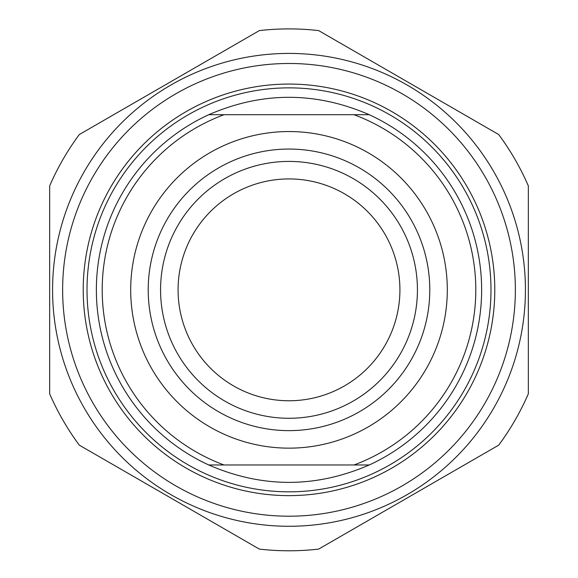<?xml version="1.0" encoding="UTF-8"?>
<svg xmlns="http://www.w3.org/2000/svg" width="578" height="578" viewBox="0 0 578 578"><rect width="100%" height="100%" fill="white"/><g stroke="black" fill="none" stroke-linecap="round" stroke-linejoin="round"><path stroke-width="0.87" d="M62.634 289.845A226.366 226.366 0 0 0 402.18 485.881A226.366 226.366 0 0 0 402.18 93.809A226.366 226.366 0 0 0 62.634 289.845M289 53.422A236.424 236.424 0 0 0 84.251 408.061A236.424 236.424 0 0 0 493.749 408.061A236.424 236.424 0 0 0 289 53.422M79.302 134.544A260.945 260.945 0 0 0 49.657 185.892L49.657 393.799A260.945 260.945 0 0 0 79.302 445.147L259.356 549.1A260.945 260.945 0 0 0 318.644 549.1L498.698 445.147A260.945 260.945 0 0 0 528.343 393.799L528.343 185.892A260.945 260.945 0 0 0 498.698 134.544L318.644 30.591A260.945 260.945 0 0 0 259.356 30.591L79.302 134.544M208.745 114.711C262.246 91.519 315.754 91.519 369.255 114.711L208.745 114.711A192.647 192.647 0 0 0 208.745 464.972L369.255 464.972C315.754 488.172 262.246 488.172 208.745 464.972M369.255 464.972A192.647 192.647 0 0 0 369.255 114.711M354.003 114.711A186.81 186.81 0 0 1 354.003 464.972M223.997 464.972A186.81 186.81 0 0 1 223.997 114.711M289 131.546A158.3 158.3 0 0 0 151.906 368.995A158.3 158.3 0 0 0 426.094 368.995A158.3 158.3 0 0 0 289 131.546M289 430.632A140.786 140.786 0 0 1 148.214 289.845A140.786 140.786 0 0 1 289 149.059A140.786 140.786 0 0 1 429.786 289.845A140.786 140.786 0 0 1 289 430.632M83.225 289.845A205.775 205.775 0 0 1 391.891 111.633A205.775 205.775 0 0 1 391.891 468.057A205.775 205.775 0 0 1 83.225 289.845M160.568 289.845A128.432 128.432 0 0 0 353.216 401.067A128.432 128.432 0 0 0 353.216 178.624A128.432 128.432 0 0 0 160.568 289.845M178.082 289.845A110.918 110.918 0 0 0 344.459 385.902A110.918 110.918 0 0 0 344.459 193.789A110.918 110.918 0 0 0 178.082 289.845M289 87.863A201.982 201.982 0 0 0 114.076 390.836A201.982 201.982 0 0 0 463.924 390.836A201.982 201.982 0 0 0 289 87.863"/></g></svg>
